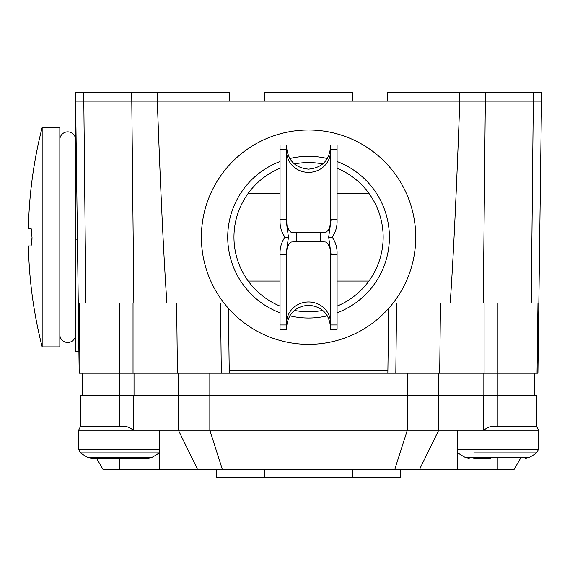 <?xml version="1.0" encoding="UTF-8"?>
<svg xmlns="http://www.w3.org/2000/svg" width="570" height="570" viewBox="0 0 570 570"><rect width="100%" height="100%" fill="white"/><g stroke="black" fill="none" stroke-linecap="round" stroke-linejoin="round"><path stroke-width="0.85" d="M330.5 219.322L330.5 145.015L337.084 145.015L337.084 221.844A28.521 27.175 0 0 1 332.118 237.17L328.662 237.17L331.099 254.583L330.5 255.011L330.13 248.741L328.192 244.103L326.054 242.043L320.618 241.573L296.507 241.573L291.07 242.043L288.933 244.103L287.465 247.002L286.717 250.65L286.617 255.011L286.026 254.583L288.463 237.17L286.026 219.756L286.617 219.322L286.995 225.599L288.933 230.237L291.07 232.296L296.507 232.767L320.618 232.767L326.054 232.296L328.192 230.237L329.66 227.33L330.408 223.689L330.5 219.322L331.099 219.756L328.662 237.17M288.463 237.17L285.007 237.17A28.521 27.175 0 0 1 280.041 221.844L280.041 145.015L286.617 145.015L286.617 219.322M286.026 254.583L280.041 254.583L280.041 252.489A28.521 27.175 180 0 1 285.007 237.17M286.617 255.011L286.617 329.325L280.041 329.325L280.041 254.583M280.041 219.756L286.026 219.756M331.099 219.756L337.084 219.756M332.118 237.17A28.521 27.175 180 0 1 337.084 252.489L337.084 254.583L331.099 254.583M337.084 254.583L337.084 329.325L330.5 329.325L330.5 255.011M59.829 139.721A7.902 7.902 0 0 1 67.723 131.848A7.902 7.902 0 0 1 75.625 139.75L75.625 334.59A7.902 7.902 0 0 1 67.723 342.485A7.902 7.902 0 0 1 59.829 334.618M42.166 346.873L59.829 346.873L59.829 127.459L42.166 127.459L42.166 346.873A443.439 443.439 0 0 1 28.878 259.108L28.878 259.108M28.92 259.108L28.521 247.993M28.92 215.225L28.521 228.392L31.122 228.392L32.034 237.605L31.122 245.948L28.521 245.948L28.529 248.577M28.878 215.225A443.439 443.439 0 0 1 42.166 127.459M31.642 244.459L31.77 243.511M31.884 242.264L32.034 237.605M31.628 229.76L31.493 229.097M28.507 226.732L28.529 225.756M78.895 351.262L75.632 351.262L75.632 101.873M77.435 239.158L78.268 302.991L77.435 239.158L75.632 239.158M229.575 101.132L229.461 92.354L157.341 92.354L157.32 101.132L75.625 101.132L78.268 302.991L166.91 302.991C163.797 258.581 160.597 191.292 157.32 101.132L459.805 101.132C456.52 191.292 453.328 258.581 450.214 302.991L393.143 302.991M388.704 308.327L387.892 370.293L229.226 370.293L229.268 373.2L79.187 373.2L78.268 302.991M450.214 302.991L538.857 302.991L537.938 373.2L387.857 373.2L387.892 370.293M229.268 373.2L387.857 373.2M407.301 373.2L407.301 395.145L497.254 395.145L497.254 426.46L536.534 426.738M119.871 302.991L119.864 395.145L407.301 395.145L407.301 430.25L484.016 430.25C487.428 427.008 491.839 425.74 497.254 426.46M484.016 430.25L538.507 430.25L536.748 426.745L536.748 395.145L497.254 395.145L497.254 302.991M119.864 426.46L119.864 395.145L80.37 395.145L80.37 426.759L119.864 426.46C125.279 425.74 129.696 427.008 133.109 430.25L159.365 430.25L159.365 469.744L457.76 469.744L457.76 430.25M490.656 458.337L473.812 458.337M473.812 452.894L536.641 452.894L538.507 449.303L457.76 449.303M457.874 452.894L457.874 452.894A68.457 68.457 0 0 0 465.042 457.304L529.473 457.304L525.341 458.337L529.473 457.304A68.457 68.457 0 0 0 536.641 452.894M482.64 458.337L482.049 458.337M520.538 458.337L513.948 469.744L457.76 469.744M96.423 452.894L93.444 452.894M80.484 452.894A68.457 68.457 0 0 0 87.652 457.304L91.784 458.337L147.951 458.337L152.083 457.304A68.457 68.457 0 0 0 159.251 452.894L80.484 452.894L78.617 449.303L159.365 449.303M80.37 395.145L80.37 426.738L78.617 430.25L133.109 430.25M91.784 458.337L87.652 457.304L152.083 457.304M126.462 458.337L113.067 458.337M105.828 458.337L105.251 458.337M134.484 458.337L126.668 458.337M159.365 469.744L103.177 469.744L96.587 458.337M159.365 430.25L209.824 430.25L222.464 469.744M400.717 469.744L400.717 477.646L216.408 477.646L216.408 469.744M209.824 373.2L209.824 430.25L407.301 430.25L394.661 469.744M534.56 373.2L534.56 395.145M82.564 373.2L82.564 395.145L82.564 373.2M229.226 370.293L228.42 308.327M223.982 302.991L166.91 302.991M415.737 237.17A107.174 107.174 0 0 0 308.562 129.996A107.174 107.174 0 0 0 201.388 237.17A107.174 107.174 0 0 0 308.562 344.344A107.174 107.174 0 0 0 415.737 237.17M280.041 161.524A80.847 80.847 0 0 0 280.041 312.816M289.774 315.801A80.847 80.847 0 0 0 327.351 315.801M337.084 312.816A80.847 80.847 0 0 0 337.084 161.524M327.351 158.538A80.847 80.847 0 0 0 289.774 158.538M337.084 281.053L368.89 281.053A74.599 74.599 0 0 0 368.89 193.287L337.084 193.287M368.89 281.053A74.599 74.599 0 0 1 337.084 306.097M322.762 310.401A74.599 74.599 0 0 1 294.355 310.401M280.041 306.097A74.599 74.599 0 0 1 248.235 281.053L280.041 281.053M280.041 193.287L248.235 193.287A74.599 74.599 0 0 0 248.235 281.053M248.235 193.287A74.599 74.599 0 0 1 280.041 168.236M294.355 163.932A74.599 74.599 0 0 1 322.762 163.932M337.084 168.236A74.599 74.599 0 0 1 368.89 193.287M531.254 302.991L533.399 92.354L541.386 92.354L541.5 101.132L459.805 101.132L459.783 92.354L387.664 92.354L387.55 101.132M533.399 92.354L459.783 92.354M264.68 101.132L264.68 92.354L352.445 92.354L352.445 101.132M157.341 92.354L75.739 92.354L75.625 101.132M79.145 302.991L80.064 373.2M537.973 302.991L537.054 373.2M541.5 101.132L538.857 302.991M286.617 151.47A21.938 20.905 180 0 0 308.562 172.368A21.938 20.905 180 0 0 330.5 151.47M330.5 322.869A21.938 20.905 0 0 0 308.562 301.965A21.938 20.905 0 0 0 286.617 322.869M330.5 149.376L337.084 149.376M280.041 149.376L286.617 149.376M296.507 232.767L296.507 241.573M320.618 232.767L320.618 241.573M286.617 324.957L280.041 324.957M337.084 324.957L330.5 324.957M438.444 373.2L438.444 395.145M497.254 458.337L497.254 469.744M133.758 395.145L133.758 430.25M119.864 458.337L119.864 469.744M178.41 395.145L178.41 430.25L197.747 469.744M264.68 477.646L264.68 469.744M352.445 477.646L352.445 469.744M438.715 395.145L438.715 430.25L419.378 469.744M483.367 395.145L483.367 430.25M483.103 373.2L483.103 395.145M134.021 373.2L134.021 395.145M178.681 373.2L178.681 395.145M485.419 92.354L483.282 302.991M133.843 302.991L131.698 92.354M85.871 302.991L83.726 92.354M220.533 302.991L221.31 373.2M176.65 302.991L177.427 373.2M133.031 302.991L133.031 373.2M484.094 302.991L484.094 373.2M440.475 302.991L439.698 373.2M396.592 302.991L395.815 373.2M330.5 147.21C329.204 160.533 321.886 167.851 308.562 169.148C295.232 167.851 287.921 160.533 286.617 147.21M330.5 327.13C329.204 313.799 321.886 306.489 308.562 305.185C295.232 306.489 287.921 313.799 286.617 327.13M538.507 430.25L538.507 449.303M465.042 457.304L469.174 458.337M80.377 426.738L78.617 430.25L78.617 449.303"/></g></svg>
